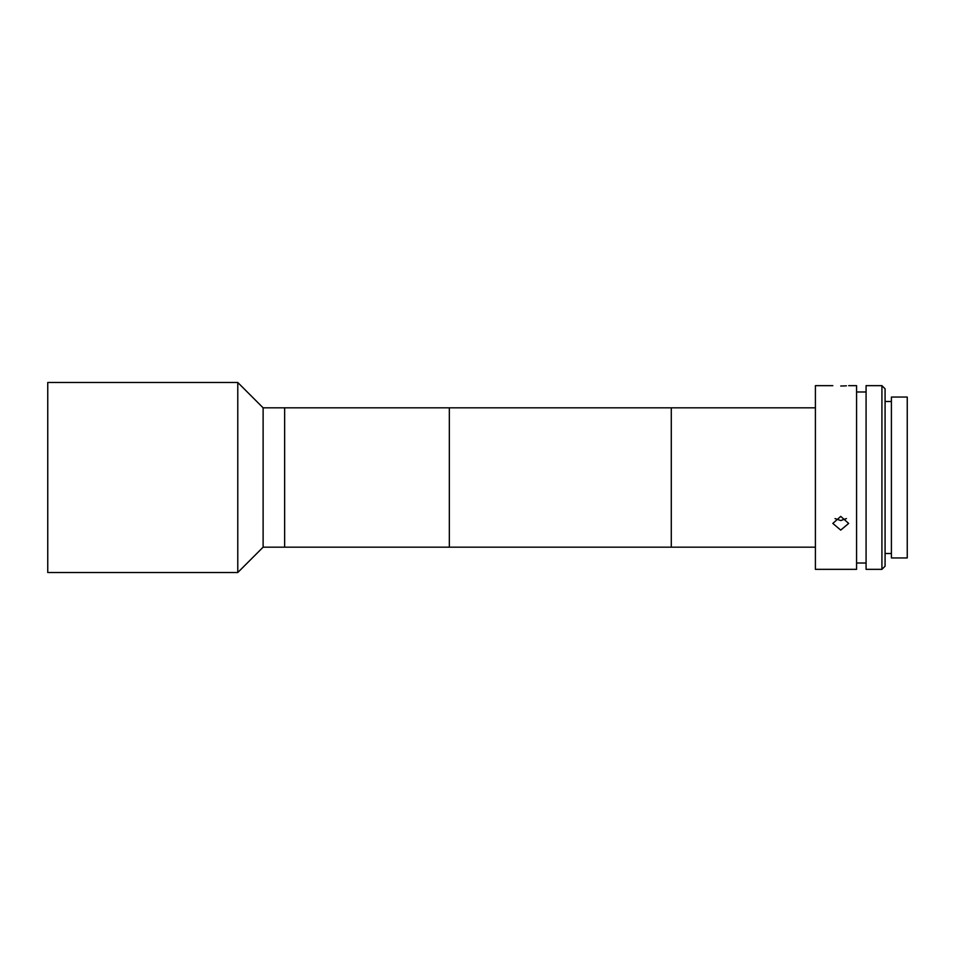 <?xml version="1.0" encoding="UTF-8"?>
<svg xmlns="http://www.w3.org/2000/svg" width="955" height="955" viewBox="0 0 955 955"><rect width="100%" height="100%" fill="white"/><g stroke="black" fill="none" stroke-linecap="round" stroke-linejoin="round"><path stroke-width="1.43" d="M237.783 477.5L237.783 382.489L47.75 382.489L47.75 572.511L237.783 572.511L237.783 477.5M815.403 547.179L263.114 547.179L263.114 407.821L237.783 382.489M815.403 407.821L671.293 407.821L671.293 547.179L671.293 407.821L449.339 407.821L449.339 547.179L449.339 407.821L284.65 407.821L284.65 547.179L284.65 407.821L263.114 407.821M840.734 385.999C850.953 385.629 850.953 385.629 840.734 385.999C830.528 385.617 830.528 385.617 840.734 385.999L843.671 385.951M843.886 385.939L846.405 385.82M832.82 385.653L815.403 385.653L815.403 569.347L856.575 569.347L856.575 385.653L848.661 385.653M840.734 530.109L832.82 523.424L840.734 516.392L848.661 523.424L840.734 530.109M835.04 518.577L840.734 520.559L846.44 518.577M881.919 477.5L881.919 385.653L866.078 385.653L866.078 569.347L881.919 569.347L881.919 477.5M881.919 385.653L885.082 388.816L885.082 566.184L881.919 569.347M907.25 477.5L907.25 397.053L891.409 397.053L891.409 557.947L907.25 557.947L907.25 477.5M263.114 547.179L237.783 572.511M866.078 391.992L856.575 391.992M891.409 401.494L885.082 401.494M891.409 553.506L885.082 553.506M866.078 563.008L856.575 563.008"/></g></svg>
